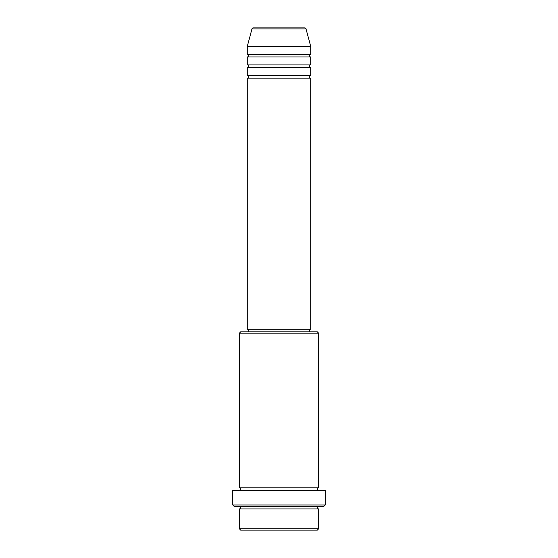 <?xml version="1.0" encoding="UTF-8"?>
<svg xmlns="http://www.w3.org/2000/svg" width="558" height="558" viewBox="0 0 558 558"><rect width="100%" height="100%" fill="white"/><g stroke="black" fill="none" stroke-linecap="round" stroke-linejoin="round"><path stroke-width="0.84" d="M306.021 28.877L251.979 28.877A1.318 1.318 0 0 1 253.255 27.9L304.745 27.9A1.318 1.318 0 0 1 306.021 28.877L310.715 46.405L247.285 46.405L247.285 54.328A1.318 1.318 0 0 1 248.603 55.654A1.318 1.318 0 0 1 247.285 56.972L247.285 64.902A1.318 1.318 0 0 1 248.603 66.228A1.318 1.318 0 0 1 247.285 67.546L247.285 75.476A1.318 1.318 0 0 1 248.603 76.802A1.318 1.318 0 0 1 247.285 78.12L247.285 329.22L310.715 329.22L310.715 78.12L247.285 78.12M310.715 46.405L310.715 54.328A1.318 1.318 0 0 0 309.397 55.654A1.318 1.318 0 0 0 310.715 56.972L310.715 64.902A1.318 1.318 0 0 0 309.397 66.228A1.318 1.318 0 0 0 310.715 67.546L310.715 75.476A1.318 1.318 0 0 0 309.397 76.802A1.318 1.318 0 0 0 310.715 78.12M317.328 530.1L240.672 530.1L239.354 528.782L318.646 528.782L317.328 530.1M239.354 333.182L240.672 331.864L317.328 331.864L318.646 333.182L239.354 333.182L239.354 487.811A1.318 1.318 0 0 1 240.672 489.129A1.318 1.318 0 0 1 239.354 490.454M323.933 506.308L234.067 506.308L232.742 504.99L325.258 504.99L323.933 506.308M239.354 506.308A1.318 1.318 0 0 1 240.672 507.634A1.318 1.318 0 0 1 239.354 508.952L239.354 528.782M318.646 506.308A1.318 1.318 0 0 0 317.328 507.634A1.318 1.318 0 0 0 318.646 508.952L239.354 508.952M318.646 333.182L318.646 487.811A1.318 1.318 0 0 0 317.328 489.129A1.318 1.318 0 0 0 318.646 490.454M310.715 67.546L247.285 67.546M310.715 75.476L247.285 75.476M248.603 329.22L248.603 331.864M309.397 329.22L309.397 331.864M318.646 487.811L239.354 487.811M325.258 504.99L325.258 490.454L232.742 490.454L232.742 504.99M318.646 508.952L318.646 528.782M251.979 28.877L247.285 46.405M310.715 54.328L247.285 54.328M310.715 56.972L247.285 56.972M310.715 64.902L247.285 64.902"/></g></svg>
